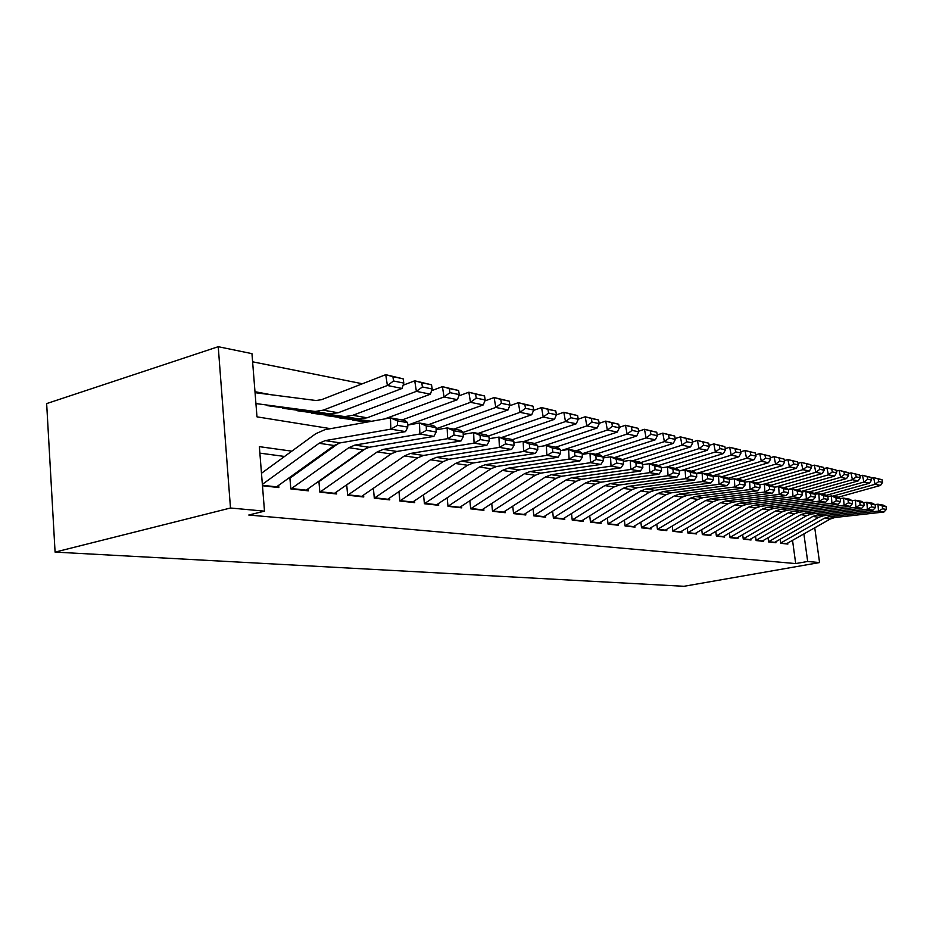 <?xml version="1.0" encoding="UTF-8"?>
<svg xmlns="http://www.w3.org/2000/svg" width="933" height="933" viewBox="0 0 933 933"><rect width="100%" height="100%" fill="white"/><g stroke="black" fill="none" stroke-linecap="round" stroke-linejoin="round"><path stroke-width="1.4" d="M330.55 428.667L256.983 416.853L251.957 353.642L218.24 346.703L46.65 403.592L55.082 552.103L683.947 586.297L819.571 562.564L807.675 561.468L803.884 533.933M362.401 383.766L252.61 361.806M780.186 539.227L780.734 543.286L787.86 544.079L787.72 543.076M768.046 537.746L768.605 541.933L775.929 542.749L775.79 541.723M755.543 536.23L756.115 540.545L763.649 541.385L763.509 540.335M742.68 534.667L743.263 539.122L751.018 539.985L750.878 538.912M729.431 533.058L730.026 537.653L738.015 538.539L737.875 537.443M715.786 531.39L716.392 536.137L724.626 537.058L724.486 535.939M701.721 529.664L702.339 534.586L710.829 535.519L710.678 534.376M687.224 527.891L687.854 532.976L696.601 533.944L696.45 532.766M672.261 526.049L672.903 531.309L681.93 532.311L681.778 531.11M656.809 524.148L657.473 529.594L666.792 530.632L666.64 529.408M640.866 522.188L641.542 527.833L651.164 528.894L651.012 527.635M624.387 520.148L625.087 526.002L635.023 527.11L634.872 525.815M607.36 518.025L608.059 524.113L618.346 525.256L618.182 523.926M589.738 515.832L590.461 522.153L601.097 523.343L600.934 521.967M571.509 513.558L572.244 520.136L583.253 521.36L583.09 519.949M552.628 511.191L553.386 518.037L564.78 519.308L564.617 517.862M533.058 508.73L533.828 515.867L545.642 517.185L545.478 515.692M512.765 506.176L513.558 513.616L525.815 514.981L525.652 513.442M491.726 503.505L492.531 511.284L505.243 512.695L505.08 511.109M469.87 500.729L470.699 508.858L483.9 510.328L483.726 508.695M447.164 497.825L448.003 506.339L461.73 507.867L461.555 506.176M423.547 494.793L424.41 503.727L438.685 505.301L438.51 503.563M398.974 491.621L399.86 500.998L414.707 502.642L414.544 500.834M373.41 488.46L374.296 498.164L389.761 499.878L389.586 498M346.761 485.3L347.647 495.201L363.765 496.986L363.59 495.038M318.969 481.999L319.844 492.111L336.661 493.977L336.486 491.959M289.953 478.559L290.804 488.892L308.38 490.84L308.205 488.729M270.908 394.717L254.989 391.697M291.807 451.164L259.362 446.65L264.494 511.156L248.773 515.028L795.697 563.579L792.537 540.347M314.596 460.494L313.488 460.342M284.553 456.459L259.875 453.135M262.476 485.743L278.827 487.562L278.652 485.37M795.697 563.579L807.675 561.468M264.494 511.156L230.486 508.007L55.082 552.103M819.571 562.564L814.742 527.786M218.24 346.703L230.486 508.007M321.78 455.339L320.672 455.187M262.36 484.355L319.098 443.28L325.209 440.621L390.857 429.145L390.449 417.891L324.871 429.693L315.727 433.728L261.485 473.276M275.993 487.248L334.142 445.507L340.218 442.883L405.552 431.617L390.857 429.145L397.516 425.343L407.779 427.104L407.616 422.637L397.353 420.841L397.516 425.343M397.353 420.841L390.449 417.891L405.12 420.491L407.616 422.637M405.552 431.617L407.779 427.104M403.814 383.101L403.149 378.821L392.898 376.664L393.574 380.979L403.814 383.101L402.065 388.455L338.154 412.759L328.836 413.914L267.584 405.68M402.065 388.455L387.393 385.481L323.168 410.158L315.167 411.465L255.934 403.569M393.574 380.979L387.393 385.481L385.737 374.681L403.149 378.821M255.071 392.676L316.159 400.525L321.652 399.627L385.737 374.681L392.898 376.664M290.968 488.904L348.837 447.688L354.89 445.099L419.897 434.02L419.465 423.022L407.709 425.086M338.597 443.268L289.148 478.769M305.616 490.536L363.205 449.823L369.235 447.257L433.915 436.376L419.897 434.02L426.404 430.311L436.189 431.991L436.014 427.629L426.229 425.914L426.404 430.311M426.229 425.914L419.465 423.022L433.472 425.506L436.014 427.629M433.915 436.376L436.189 431.991M319.949 492.123L377.259 451.899L383.253 449.379L447.607 438.685L447.164 427.932L436.189 429.81M366.366 448.073L318.083 482.233M333.979 493.685L390.997 453.939L396.968 451.444L460.995 440.936L447.607 438.685L453.963 435.058L463.316 436.667L463.13 432.399L453.788 430.754L453.963 435.058M453.788 430.754L447.164 427.932L460.54 430.3L463.13 432.399L520.008 412.351L518.351 402.671L533.023 406.182L524.836 404.456L525.501 408.327L533.688 410.019L533.023 406.182M460.995 440.936L463.316 436.667M347.706 495.201L404.444 455.922L410.38 453.461L474.081 443.128L473.626 432.62L463.223 434.358M392.21 453.17L345.793 485.545M361.153 496.694L417.611 457.87L423.512 455.444L486.886 445.286L474.081 443.128L480.297 439.583L489.242 441.122L489.055 436.947L480.11 435.373L480.297 439.583M480.11 435.373L473.626 432.62L486.42 434.883L489.055 436.947M486.886 445.286L489.242 441.122M374.32 498.164L430.486 459.782L436.364 457.38L499.4 447.385L498.933 437.099L489.125 438.697M387.207 499.587L443.093 461.648L448.936 459.281L511.646 449.438L499.4 447.385L505.476 443.921L514.036 445.391L513.838 441.309L505.289 439.805L505.476 443.921M505.289 439.805L498.933 437.099L511.167 439.268L513.838 441.309M511.646 449.438L514.036 445.391M432.189 388.979L431.524 384.793L421.739 382.728L422.416 386.95L432.189 388.979L430.381 394.192L367.124 417.797L357.887 418.905L297.114 410.707M430.381 394.192L416.386 391.359L352.802 415.313L344.872 416.573L282.512 408.222M422.416 386.95L416.386 391.359L414.73 380.804L431.524 384.793M403.114 385.224L414.73 380.804L421.739 382.728M459.281 394.601L458.616 390.507L449.274 388.536L449.939 392.665L459.281 394.601L457.427 399.674L402.1 419.955M370.039 421.564L325.384 415.512M371.614 421.273L311.4 413.132M457.427 399.674L444.061 396.957L384.664 418.929M449.939 392.665L444.061 396.957L442.394 386.635L458.616 390.507M431.606 390.682L442.394 386.635L449.274 388.536M485.183 399.965L484.519 395.954L475.585 394.076L476.25 398.111L485.183 399.965L483.282 404.91L428.539 424.632M367.054 422.101L352.487 420.118M368.523 421.833L339.076 417.844M483.282 404.91L470.5 402.321L407.954 425.051M476.25 398.111L470.5 402.321L468.844 392.222L484.519 395.954M458.803 395.919L468.844 392.222L475.585 394.076M509.954 405.109L509.29 401.178L500.741 399.371L501.406 403.336L509.954 405.109L508.03 409.925L453.87 429.122M508.03 409.925L495.796 407.441L436.061 428.783M501.406 403.336L495.796 407.441L494.14 397.563L509.29 401.178M484.81 400.933L494.14 397.563L500.741 399.371M399.86 500.986L455.444 463.479L461.252 461.147L523.635 451.455L523.156 441.391L513.92 442.86M412.223 502.374L467.538 465.275L473.323 462.966L535.367 453.426L523.635 451.455L529.582 448.062L537.781 449.473L537.583 445.473L529.384 444.038L529.582 448.062M529.384 444.038L523.156 441.391L534.889 443.467L537.583 445.473M535.367 453.426L537.781 449.473M533.688 410.019L531.74 414.73L478.163 433.425M509.698 405.75L518.351 402.671L524.836 404.456M531.74 414.73L520.008 412.351L525.501 408.327M424.41 503.68L479.387 467.025L485.137 464.739L546.855 455.362L546.365 445.496L537.653 446.86M436.247 505.033L490.991 468.751L496.718 466.488L558.109 457.252L546.855 455.362L552.686 452.039L560.535 453.391L560.336 449.473L552.488 448.097L552.686 452.039M552.488 448.097L546.365 445.496L557.607 447.49L560.336 449.473M558.109 457.252L560.535 453.391M556.441 414.742L555.776 410.975L547.928 409.319L548.581 413.109L556.441 414.742L554.459 419.337L501.464 437.554M554.459 419.337L543.216 417.051L488.041 436.154M548.581 413.109L543.216 417.051L541.56 407.569L555.776 410.975M533.548 410.38L541.56 407.569L547.928 409.319M448.003 506.281L502.374 470.43L508.065 468.203L569.118 459.106L568.629 449.438L560.406 450.697M459.351 507.599L513.523 472.086L519.191 469.882L579.918 460.914L569.118 459.106L574.833 455.852L582.367 457.147L582.169 453.31L574.623 451.98L574.833 455.852M574.623 451.98L568.629 449.438L579.416 451.35L582.169 453.31M579.918 460.914L582.367 457.147M578.262 419.267L577.609 415.57L570.063 413.984L570.728 417.704L578.262 419.267L576.267 423.757L523.856 441.507M576.267 423.757L565.48 421.564L511.925 439.84M570.728 417.704L565.48 421.564L563.824 412.269L577.609 415.57M556.406 414.835L563.824 412.269L570.063 413.984M470.687 508.777L524.463 473.707L530.096 471.527L590.496 462.698L589.994 453.228L582.227 454.394M481.568 510.071L535.192 475.294L540.79 473.136L600.864 464.436L590.496 462.698L596.094 459.502L603.324 460.75L603.126 456.983L595.884 455.712L596.094 459.502M595.884 455.712L589.994 453.228L600.362 455.059L603.126 456.983M600.864 464.436L603.324 460.75M599.231 423.605L598.566 419.99L591.324 418.462L591.989 422.113L599.231 423.605L597.202 428.002L543.507 445.951M597.202 428.002L586.845 425.903L534.714 443.432M591.989 422.113L586.845 425.903L585.201 416.771L598.566 419.99M578.25 419.15L585.201 416.771L591.324 418.462M492.519 511.179L545.712 476.845L551.275 474.722L611.033 466.15L610.52 456.855L603.173 457.94M502.969 512.45L556.021 478.384L561.573 476.273L620.993 467.818L611.033 466.15L616.515 463.025L623.466 464.214L623.267 460.529L616.305 459.304L616.515 463.025M616.305 459.304L610.52 456.855L620.48 458.616L623.267 460.529M620.993 467.818L623.466 464.214M619.372 427.781L618.719 424.223L611.756 422.766L612.41 426.346L619.372 427.781L617.331 432.072L561.293 450.569M617.331 432.072L607.371 430.055L555.823 447.175M612.41 426.346L607.371 430.055L605.739 421.11L618.719 424.223M599.173 423.314L605.739 421.11L611.756 422.766M513.547 513.5L566.156 479.877L571.661 477.801L630.766 469.462L630.253 460.354L623.314 461.357M523.588 514.736L576.093 481.346L581.574 479.294L640.353 471.072L630.766 469.462L636.143 466.395L642.837 467.55L642.627 463.923L635.933 462.756L636.143 466.395M635.933 462.756L630.253 460.354L639.84 462.045L642.627 463.923M640.353 471.072L642.837 467.55M638.743 431.804L638.09 428.305L631.396 426.906L632.049 430.416L638.743 431.804L636.691 436.003L582.192 453.753M636.691 436.003L627.104 434.055L576.128 450.767M632.049 430.416L627.104 434.055L625.483 425.273L638.09 428.305M619.29 427.337L625.483 425.273L631.396 426.906M533.816 515.739L585.842 482.793L591.3 480.763L649.753 472.658L649.24 463.713L642.674 464.646M543.472 516.94L595.417 484.215L600.84 482.198L658.99 474.209L649.753 472.658L655.036 469.649L661.474 470.757L661.264 467.2L654.826 466.068L655.036 469.649M654.826 466.068L649.24 463.713L658.465 465.345L661.264 467.2M658.99 474.209L661.474 470.757M657.392 435.664L656.739 432.236L650.289 430.883L650.942 434.335L657.392 435.664L655.328 439.781L602.718 456.704M655.328 439.781L646.102 437.904L595.674 454.231M650.942 434.335L646.102 437.904L644.481 429.285L656.739 432.236M638.627 431.209L644.481 429.285L650.289 430.883M553.362 517.897L604.817 485.603L610.217 483.609L668.04 475.725L667.527 466.955L661.299 467.818M562.646 519.075L614.054 486.968L619.419 484.997L676.926 477.218L668.04 475.725L673.218 472.774L679.422 473.847L679.212 470.36L673.008 469.264L673.218 472.774M673.008 469.264L667.527 466.955L676.413 468.529L679.212 470.36M676.926 477.218L679.422 473.847M675.352 439.385L674.699 436.026L668.495 434.72L669.136 438.102L675.352 439.385L673.276 443.42L622.066 459.712M673.276 443.42L664.389 441.612L614.52 457.567M669.136 438.102L664.389 441.612L662.78 433.145L674.699 436.026M657.252 434.941L662.78 433.145L668.495 434.72M692.659 442.977L692.018 439.676L686.035 438.405L686.676 441.741L692.659 442.977L690.583 446.919L640.679 462.616M690.583 446.919L682.011 445.181L632.691 460.785M686.676 441.741L682.011 445.181L680.414 436.866L692.018 439.676M675.189 438.545L680.414 436.866L686.035 438.405M709.348 446.441L708.718 443.187L702.946 441.974L703.575 445.239L709.348 446.441L707.272 450.301L658.616 465.45M707.272 450.301L699.004 448.633L650.231 463.888M703.575 445.239L699.004 448.633L697.418 440.458L708.718 443.187M692.473 442.02L697.418 440.458L702.946 441.974M572.232 519.973L623.116 488.321L628.457 486.361L685.662 478.687L685.137 470.069L679.247 470.885M581.166 521.127L632.026 489.638L637.332 487.702L694.234 480.133L685.662 478.687L690.735 475.795L696.718 476.821L696.508 473.393L690.525 472.343L690.735 475.795M690.525 472.343L685.137 470.069L693.709 471.585L696.508 473.393M694.234 480.133L696.718 476.821M590.437 521.979L640.773 490.933L646.056 489.02L702.642 481.545L702.117 473.078L696.543 473.836M599.044 523.11L649.38 492.204L654.639 490.315L710.911 482.932L702.642 481.545L707.634 478.699L713.407 479.69L713.197 476.32L707.424 475.305L707.634 478.699M707.424 475.305L702.117 473.078L710.386 474.535L713.197 476.32M710.911 482.932L713.407 479.69M608.048 523.926L657.835 493.464L663.06 491.586L719.028 484.297L718.503 475.982L713.22 476.681M616.34 525.034L666.139 494.688L671.34 492.834L727.005 485.638L719.028 484.297L723.938 481.498L729.501 482.454L729.291 479.154L723.716 478.174L723.938 481.498M723.716 478.174L718.503 475.982L726.48 477.393L729.291 479.154M727.005 485.638L729.501 482.454M725.466 449.776L724.836 446.58L719.261 445.414L719.891 448.621L725.466 449.776L723.39 453.566L675.41 468.343M723.39 453.566L715.401 451.945L666.489 467.095M719.891 448.621L715.401 451.945L713.827 443.921L724.836 446.58M709.15 445.379L713.827 443.921L719.261 445.414M625.063 525.804L674.302 495.901L679.481 494.058L734.854 486.956L734.318 478.781L729.303 479.434M633.052 526.888L682.338 497.091L687.481 495.271L742.551 488.251L734.854 486.956L739.671 484.204L745.047 485.137L744.837 481.883L739.449 480.938L739.671 484.204M739.449 480.938L734.318 478.781L742.027 480.145L744.837 481.883M742.551 488.251L745.047 485.137M741.024 453.006L740.394 449.869L735.017 448.726L735.647 451.887L741.024 453.006L738.948 456.727L691.493 471.2M738.948 456.727L731.239 455.164L680.495 470.71M735.647 451.887L731.239 455.164L729.664 447.269L740.394 449.869M725.244 448.633L729.664 447.269L735.017 448.726M641.519 527.623L690.233 498.257L695.353 496.461L750.132 489.522L749.596 481.486L744.849 482.104M649.24 528.684L698.001 499.412L703.097 497.627L757.584 490.781L750.132 489.522L754.867 486.828L760.068 487.714L759.847 484.519L754.657 483.609L754.867 486.828M754.657 483.609L749.596 481.486L757.048 482.804L759.847 484.519M757.584 490.781L760.068 487.714M756.068 456.12L755.438 453.03L750.237 451.934L750.855 455.036L756.068 456.12L753.981 459.771L707.039 473.952M753.981 459.771L746.528 458.255L696.519 473.439M750.855 455.036L746.528 458.255L744.966 450.499L755.438 453.03M740.779 451.782L744.966 450.499L750.237 451.934M657.45 529.384L705.651 500.543L710.713 498.77L764.897 492.006L764.372 484.099L759.859 484.682M664.902 530.422L713.162 501.651L718.2 499.901L772.104 493.219L764.897 492.006L769.562 489.347L774.588 490.222L774.367 487.073L769.34 486.186L769.562 489.347M769.34 486.186L764.372 484.099L771.568 485.37L774.367 487.073M772.104 493.219L774.588 490.222M770.6 459.129L769.982 456.097L764.943 455.036L765.573 458.091L770.6 459.129L768.524 462.71L722.084 476.611M768.524 462.71L761.316 461.252L712.544 475.912M765.573 458.091L761.316 461.252L759.765 453.613L769.982 456.097M755.8 454.826L759.765 453.613L764.943 455.036M672.88 531.087L720.556 502.747L725.571 501.009L779.183 494.408L778.658 486.629L774.378 487.166M680.075 532.113L727.833 503.832L732.825 502.106L786.157 495.575L779.183 494.408L783.767 491.796L788.63 492.636L788.408 489.533L783.557 488.682L783.767 491.796M783.557 488.682L778.658 486.629L785.621 487.866L788.408 489.533M786.157 495.575L788.63 492.636M784.665 462.045L784.047 459.059L779.183 458.033L779.79 461.042L784.665 462.045L782.589 465.567L736.65 479.189M782.589 465.567L775.615 464.156L727.997 478.337M779.79 461.042L775.615 464.156L774.075 456.634L784.047 459.059M770.32 457.765L774.075 456.634L779.183 458.033M687.819 532.743L735.006 504.893L739.962 503.19L793.003 496.729L792.479 489.079L788.42 489.58M694.77 533.746L742.05 505.931L746.983 504.24L799.756 497.86L793.003 496.729L797.517 494.163L802.217 494.968L802.007 491.924L797.295 491.096L797.517 494.163M797.295 491.096L792.479 489.079L799.219 490.268L802.007 491.924M799.756 497.86L802.217 494.968M798.275 464.867L797.668 461.928L792.945 460.937L793.563 463.899L798.275 464.867L796.199 468.319L750.75 481.685M796.199 468.319L789.446 466.955L742.925 480.693M793.563 463.899L789.446 466.955L787.918 459.561L797.668 461.928M784.373 460.622L787.918 459.561L792.945 460.937M702.316 534.341L748.989 506.957L753.899 505.289L806.392 498.98L805.855 491.446L801.995 491.924M709.033 535.32L755.823 507.972L760.71 506.316L812.923 500.076L806.392 498.98L810.824 496.449L815.384 497.231L815.162 494.233L810.602 493.44L810.824 496.449M810.602 493.44L805.855 491.446L812.386 492.601L815.162 494.233M812.923 500.076L815.384 497.231M811.453 467.608L810.847 464.704L806.287 463.748L806.893 466.652L811.453 467.608L809.389 471.002L764.419 484.11M809.389 471.002L802.846 469.672L757.351 482.991M806.893 466.652L802.846 469.672L801.33 462.395L810.847 464.704M797.972 463.386L801.33 462.395L806.287 463.748M716.369 535.904L762.553 508.975L767.416 507.33L819.349 501.161L818.824 493.744L815.092 494.198M722.865 536.86L769.177 509.954L774.017 508.322L825.682 502.222L819.349 501.161L823.711 498.665L828.131 499.423L827.921 496.473L823.501 495.703L823.711 498.665M823.501 495.703L818.824 493.744L825.145 494.863L827.921 496.473M825.682 502.222L828.131 499.423M824.236 470.255L823.629 467.398L819.197 466.465L819.804 469.334L824.236 470.255L822.16 473.591L775.848 486.979M822.16 473.591L815.827 472.296L771.101 485.288M819.804 469.334L815.827 472.296L814.322 465.135L823.629 467.398M811.139 466.068L814.322 465.135L819.197 466.465M730.003 537.408L775.708 510.922L780.513 509.301L831.909 503.272L831.385 495.959L827.781 496.403M736.289 538.353L782.134 511.867L786.916 510.269L838.044 504.298L831.909 503.272L836.213 500.823L840.493 501.557L840.271 498.654L835.991 497.895L836.213 500.823M835.991 497.895L831.385 495.959L837.519 497.056L840.271 498.654M838.044 504.298L840.493 501.557M743.228 538.877L788.467 512.812L793.225 511.226L844.085 505.313L843.56 498.117L840.085 498.537M749.316 539.799L794.706 513.733L799.441 512.159L850.045 506.316L844.085 505.313L848.319 502.899L852.47 503.622L852.261 500.753L848.109 500.03L848.319 502.899M848.109 500.03L843.56 498.117L849.508 499.178L852.261 500.753M850.045 506.316L852.47 503.622M756.08 540.3L800.852 514.643L805.564 513.08L855.899 507.307L855.374 500.216L852.016 500.613M761.981 541.198L806.917 515.541L811.593 513.99L861.684 508.275L855.899 507.307L860.074 504.928L864.098 505.616L863.888 502.794L859.864 502.094L860.074 504.928M859.864 502.094L855.374 500.216L861.147 501.243L863.888 502.794M861.684 508.275L864.098 505.616M836.609 472.821L836.015 470.01L831.723 469.101L832.318 471.923L836.609 472.821L834.545 476.098L788.187 489.405M834.545 476.098L828.399 474.85L784.152 487.597M832.318 471.923L828.399 474.85L826.918 467.783L836.015 470.01M823.897 468.669L826.918 467.783L831.723 469.101M848.622 475.305L848.027 472.541L843.864 471.666L844.458 474.442L848.622 475.305L846.569 478.536L801.202 491.446M846.569 478.536L840.598 477.323L796.805 489.848M844.458 474.442L840.598 477.323L839.117 470.36L848.027 472.541M836.271 471.188L839.117 470.36L843.864 471.666M860.273 477.719L859.678 474.99L855.643 474.139L856.237 476.88L860.273 477.719L858.22 480.892L813.821 493.452M858.22 480.892L852.435 479.725L809.098 492.018M856.237 476.88L852.435 479.725L850.966 472.868L859.678 474.99M848.26 473.637L850.966 472.868L855.643 474.139M768.57 541.676L812.876 516.427L817.541 514.888L867.375 509.231L866.839 502.246L863.585 502.619M774.273 542.563L818.766 517.302L823.407 515.774L872.973 510.176L867.375 509.231L871.48 506.887L875.387 507.564L875.177 504.776L871.27 504.088L871.48 506.887M871.27 504.088L866.839 502.246L872.448 503.237L875.177 504.776M872.973 510.176L875.387 507.564M871.585 480.063L871.002 477.381L867.072 476.553L867.667 479.259L871.585 480.063L869.544 483.189L826.055 495.388M869.544 483.189L863.923 482.046L821.028 494.128M867.667 479.259L863.923 482.046L862.465 475.294L871.002 477.381M859.899 476.017L862.465 475.294L867.072 476.553M780.699 543.018L824.562 518.153L829.18 516.649L878.501 511.097L877.976 504.217L874.827 504.578M786.239 543.892L830.288 519.005L834.883 517.5L883.948 512.019L878.501 511.097L882.548 508.788L886.35 509.441L886.14 506.701L882.338 506.036L882.548 508.788M882.338 506.036L877.976 504.217L883.423 505.185L886.14 506.701M883.948 512.019L886.35 509.441M882.571 482.349L881.988 479.69L878.175 478.886L878.758 481.556L882.571 482.349L880.53 485.417L837.927 497.289M880.53 485.417L875.072 484.309L832.621 496.181M878.758 481.556L875.072 484.309L873.626 477.649L881.988 479.69M871.2 478.326L873.626 477.649L878.175 478.886M319.098 443.28L334.142 445.507M325.209 440.621L340.218 442.883M262.441 485.288L276.565 486.863M338.154 412.759L323.168 410.158M328.836 413.914L313.803 411.336M348.837 447.688L363.205 449.823M354.89 445.099L369.235 447.257M291.539 488.53L306.187 490.163M377.259 451.899L390.997 453.939M383.253 449.379L396.968 451.444M320.509 491.761L334.539 493.324M404.444 455.922L417.611 457.87M410.38 453.461L423.512 455.444M348.266 494.852L361.701 496.344M430.486 459.782L443.093 461.648M436.364 457.38L448.936 459.281M374.868 497.814L387.755 499.248M367.124 417.797L352.802 415.313M357.887 418.905L343.519 416.445M455.444 463.479L467.538 465.275M461.252 461.147L473.323 462.966M400.385 500.648L412.759 502.036M479.387 467.025L490.991 468.751M485.137 464.739L496.718 466.488M424.888 503.377L436.784 504.706M502.374 470.43L513.523 472.086M508.065 468.203L519.191 469.882M448.446 506.001L459.876 507.272M524.463 473.707L535.192 475.294M530.096 471.527L540.79 473.136M471.095 508.532L482.093 509.756M545.712 476.845L556.021 478.384M551.275 474.722L561.573 476.273M492.892 510.957L503.493 512.135M566.156 479.877L576.093 481.346M571.661 477.801L581.574 479.294M513.896 513.29L524.101 514.433M585.842 482.793L595.417 484.215M591.3 480.763L600.84 482.198M534.131 515.541L543.974 516.637M604.817 485.603L614.054 486.968M610.217 483.609L619.419 484.997M553.654 517.722L563.147 518.771M623.116 488.321L632.026 489.638M628.457 486.361L637.332 487.702M572.489 519.821L581.667 520.836M640.773 490.933L649.38 492.204M646.056 489.02L654.639 490.315M590.682 521.839L599.546 522.83M657.835 493.464L666.139 494.688M663.06 491.586L671.34 492.834M608.258 523.798L616.83 524.754M674.302 495.901L682.338 497.091M679.481 494.058L687.481 495.271M625.25 525.687L633.542 526.62M690.233 498.257L698.001 499.412M695.353 496.461L703.097 497.627M641.694 527.518L649.718 528.416M705.651 500.543L713.162 501.651M710.713 498.77L718.2 499.901M657.602 529.291L665.369 530.154M720.556 502.747L727.833 503.832M725.571 501.009L732.825 502.106M673.02 531.005L680.542 531.845M735.006 504.893L742.05 505.931M739.962 503.19L746.983 504.24M687.948 532.673L695.237 533.489M748.989 506.957L755.823 507.972M753.899 505.289L760.71 506.316M702.421 534.282L709.488 535.076M762.553 508.975L769.177 509.954M767.416 507.33L774.017 508.322M716.462 535.845L723.32 536.615M775.708 510.922L782.134 511.867M780.513 509.301L786.916 510.269M730.072 537.361L736.732 538.108M788.467 512.812L794.706 513.733M793.225 511.226L799.441 512.159M743.298 538.842L749.759 539.554M800.852 514.643L806.917 515.541M805.564 513.08L811.593 513.99M756.138 540.265L762.413 540.965M812.876 516.427L818.766 517.302M817.541 514.888L823.407 515.774M768.605 541.653L774.717 542.33M824.562 518.153L830.288 519.005M829.18 516.649L834.883 517.5M780.734 543.006L786.671 543.671M330.189 414.042L315.167 411.465M359.228 419.034L344.872 416.573"/></g></svg>
